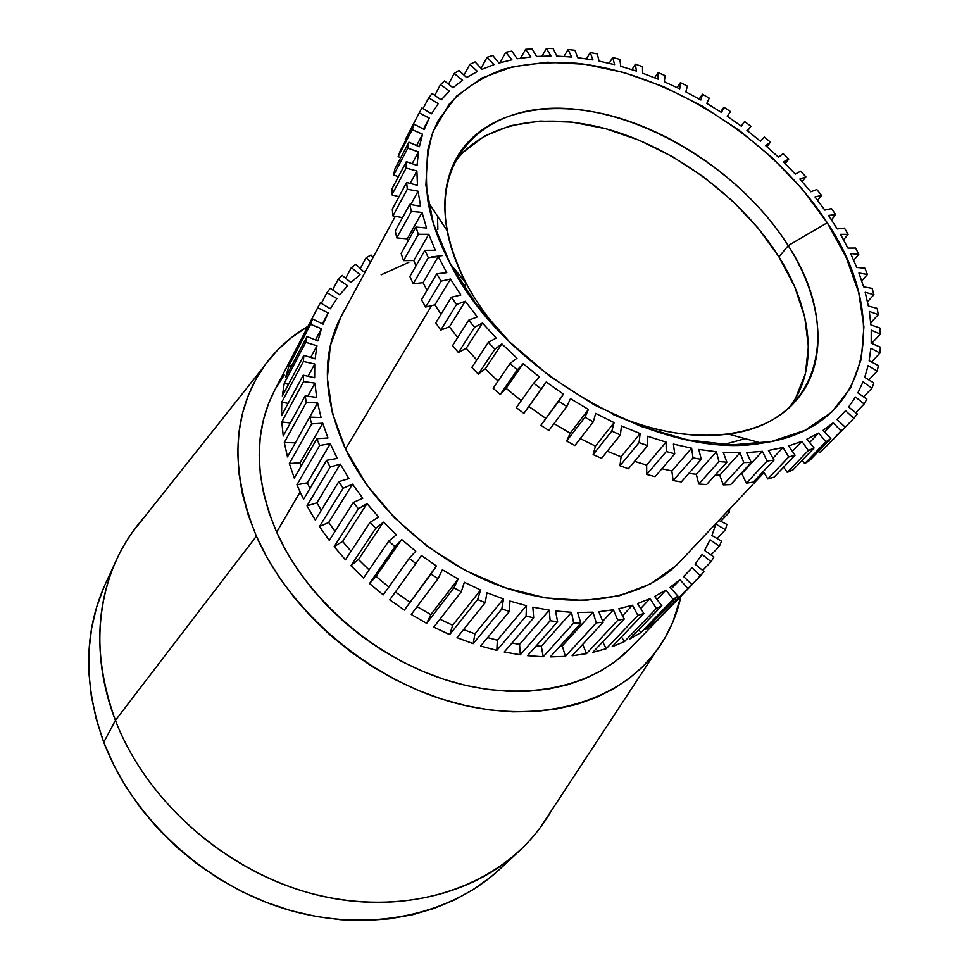 <?xml version="1.0" encoding="UTF-8"?>
<svg xmlns="http://www.w3.org/2000/svg" width="969" height="969" viewBox="0 0 969 969"><rect width="100%" height="100%" fill="white"/><g stroke="black" fill="none" stroke-linecap="round" stroke-linejoin="round"><path stroke-width="1.45" d="M116.619 559.573L105.56 583.532C83.77 631.413 83.164 684.32 103.756 742.254L115.432 720.379C94.223 661.488 94.623 607.89 116.619 559.573C124.02 543.657 133.419 529.328 144.793 516.586M263.302 367.36L132.426 532.163C97.494 581.012 88.797 651.883 115.432 720.379L256.385 536.184C229.689 469.88 232.003 413.606 263.302 367.36C275.172 350.512 290.07 336.837 307.972 326.347L290.979 337.975L277.74 349.906L266.124 363.46L256.313 378.528L248.439 395.013L242.65 412.782L239.04 431.677L237.732 451.53L238.786 472.121L242.238 493.257L248.112 514.696L256.385 536.184L115.432 720.379C147.155 803.483 230.67 875.31 320.969 895.889C411.389 916.541 497.315 885.981 540.448 827.332L656.013 651.447C618.198 702.222 539.588 725.587 454.836 702.937C370.194 680.335 289.658 612.251 256.385 536.184L267.008 557.478L279.871 578.299L294.855 598.394L311.8 617.507L330.502 635.385L350.742 651.798L372.266 666.551L394.795 679.439L418.063 690.316L441.755 699.073L465.58 705.602L489.248 709.865L512.48 711.827L534.997 711.525L556.569 708.993L576.943 704.318L595.935 697.583L613.365 688.923L629.087 678.47L642.98 666.393L654.947 652.84L664.928 638.014L672.874 622.062L681.037 595.983C676.689 616.357 668.344 634.84 656.013 651.447M103.768 587.553L96.549 607.393L91.595 628.36L89.003 650.247L88.894 672.825L91.292 695.863L96.258 719.095L103.756 742.254L113.761 765.05L126.188 787.216L140.917 808.461L157.79 828.507L176.6 847.088L197.143 863.973L219.139 878.944L242.311 891.807L266.378 902.418L291.027 910.654L315.955 916.432L340.834 919.726L365.374 920.514L389.284 918.842L412.309 914.772L434.197 908.401L454.715 899.862L473.684 889.3L490.944 876.872L500.246 868.745M103.756 742.254C132.402 817.921 204.314 884.418 285.794 909.116C367.372 933.741 450.258 915.62 500.065 868.914L519.36 850.915C469.105 898.045 384.911 916.105 301.686 890.705C218.57 865.244 144.926 797.305 115.432 720.379L103.756 742.254M551.373 810.702C542.834 825.503 532.163 838.9 519.36 850.915M788.197 245.617C823.977 301.819 829.246 364.756 794.641 402.159C761.44 439.962 687.372 447.339 612.238 414.138C654.329 431.98 693.017 438.618 728.313 434.076C822.221 422.327 842.231 327.377 788.197 245.617L827.235 222.773C890.995 316.984 871.7 428.504 761.743 443.172C661.997 461.353 504.001 372.072 450.27 263.786L466.15 283.275L463.957 286.848L466.15 283.275C475.561 300.959 487.637 318.086 502.378 334.656C487.637 318.086 475.561 300.959 466.15 283.275L450.27 263.786C439.078 242.529 431.665 221.853 428.032 201.77C424.797 175.825 426.554 152.254 433.3 131.045L449.495 103.731C464.187 88.591 482.15 77.096 503.359 69.271C525.985 63.591 550.368 61.592 576.494 63.264C669.494 73.026 773.468 139.73 827.235 222.773L788.197 245.617C742.811 173.681 652.597 116.074 572.643 108.964C492.833 101.418 432.598 150.607 447.133 230.67C450.331 247.785 456.665 265.324 466.15 283.275C441.355 233.699 438.194 191.838 456.69 157.693C483.059 111.52 548.103 97.784 615.751 117.043C683.569 136.544 750.89 186.678 788.197 245.617L778.979 256.918L788.197 245.617M726.702 443.741L745.161 438.666M789.408 407.404C818.866 369.492 812.531 310.141 778.979 256.918L794.725 286.872L804.706 317.02L808.388 346.381L805.372 373.864L795.488 398.392L789.42 407.392M366.1 257.73L371.03 255.017L373.126 257.342L371.03 255.017L366.1 257.73L370.594 262.005L366.1 257.73L360.298 268.546L366.1 257.73M351.359 267.565L355.817 264.283L363.775 271.853L366.064 270.375L363.775 271.853L355.817 264.283L351.359 267.565L360.02 274.651L351.359 267.565L345.691 278.26L351.359 267.565M338.254 279.229L342.178 275.378L350.899 282.512L360.02 274.651L350.899 282.512L342.178 275.378L338.254 279.229L347.605 285.782L338.254 279.229L332.646 289.901L338.254 279.229M326.965 292.65L330.296 288.265L339.707 294.855L347.605 285.782L339.707 294.855L330.296 288.265L326.965 292.65L336.921 298.585L326.965 292.65L321.345 303.406L326.965 292.65M317.687 307.73L320.364 302.825L330.393 308.784L336.921 298.585L330.393 308.784L320.364 302.825L317.687 307.73L328.152 312.939L317.687 307.73L296.248 348.852L317.687 307.73M291.136 360.02L296.248 348.852L296.817 349.131L296.248 348.852L291.136 360.02L312.563 318.958L323.101 324.191L328.152 312.939L322.374 323.828L328.152 312.939L323.101 324.191L312.563 318.958L291.136 360.02M310.564 324.324L312.563 318.958L310.564 324.324L321.454 328.721L310.564 324.324L289.15 365.337L310.564 324.324M285.564 377.425L289.15 365.337L291.427 366.246L289.15 365.337L285.564 377.425L307.016 336.522L317.965 340.931L321.454 328.721L315.494 339.925L321.454 328.721L317.965 340.931L307.016 336.522L285.564 377.425M305.768 342.299L307.016 336.522L305.768 342.299L316.948 345.8L305.768 342.299L284.292 383.143L305.768 342.299M282.33 396.03L284.292 383.143L288.471 384.427L284.292 383.143L282.33 396.03L303.878 355.32L315.119 358.833L316.948 345.8L310.71 357.452L316.948 345.8L315.119 358.833L303.878 355.32L282.33 396.03M303.394 361.449L303.878 355.32L303.394 361.449L314.743 364.005L303.394 361.449L281.822 402.087L303.394 361.449M281.531 415.628L281.822 402.087L288.084 403.431L281.822 402.087L281.531 415.628L303.236 375.185L314.646 377.716L314.743 364.005L308.118 376.263L314.743 364.005L314.646 377.716L303.236 375.185L281.531 415.628M303.563 381.592L303.236 375.185L303.563 381.592L314.949 383.118L303.563 381.592L281.797 421.951L303.563 381.592M283.239 436.014L281.797 421.951L290.349 423.005L281.797 421.951L283.239 436.014L305.162 395.873L316.609 397.363L314.949 383.118L307.779 396.212L314.949 383.118L316.609 397.363L305.162 395.873L283.239 436.014M306.313 402.486L305.162 395.873L306.313 402.486L317.602 402.934L306.313 402.486L284.305 442.53L306.313 402.486M287.49 456.92L284.305 442.53L295.315 442.833L284.305 442.53L287.49 456.92L309.717 417.13L321.054 417.53L317.602 402.934L295.315 442.833L317.602 402.934L321.054 417.53L309.717 417.13L287.49 456.92M311.679 423.877L309.717 417.13L311.679 423.877L322.725 423.211L311.679 423.877L289.356 463.545L311.679 423.877M294.285 478.092L289.356 463.545L300.136 462.758L289.356 463.545L294.285 478.092L316.875 438.703L327.946 437.976L322.725 423.211L300.136 462.758L301.238 465.968L300.136 462.758L322.725 423.211L327.946 437.976L316.875 438.703L294.285 478.092M319.649 445.498L316.875 438.703L319.649 445.498L330.296 443.693L319.649 445.498L296.938 484.754L319.649 445.498M300.111 492.022L296.938 484.754L307.355 482.853L296.938 484.754L300.111 492.022L276.637 532.187L300.111 492.022L303.588 499.265L300.111 492.022M317.796 307.5L274.263 391.016C253.539 431.75 254.326 478.807 276.637 532.187C305.913 597.994 373.671 657.309 446.842 680.238C520.111 703.119 591.235 688.596 630.116 648.443L692.06 584.658L687.857 588.437L679.996 579.728L670.051 587.359L677.949 596.129L673.092 599.363L665.945 590.06L654.656 596.419L661.839 605.782L656.388 608.411L650.054 598.612L637.529 603.59L643.876 613.462L637.881 615.436L632.478 605.225L618.84 608.726L624.242 618.997L617.774 620.281L613.377 609.78L598.781 611.718L603.154 622.28L596.274 622.825L592.98 612.166L577.585 612.493L580.843 623.212L573.636 623.006L571.516 612.299L555.528 610.979L557.587 621.723L550.138 620.754L549.253 610.143L532.853 607.163L533.677 617.798L526.082 616.066L526.482 605.698L509.9 601.059L509.44 611.439L501.809 608.956L503.492 598.963L486.959 592.737L485.19 602.718L477.644 599.508L480.612 590.024L464.345 582.26L461.292 591.732L453.916 587.832L458.143 578.99L442.385 569.784L438.085 578.602L430.987 574.072L436.425 565.981L421.382 555.479L415.871 563.51L409.172 558.41L415.749 551.179L401.651 539.515L395.001 546.686L388.775 541.077L396.406 534.803L383.433 522.146L375.754 528.347L370.085 522.315L378.673 517.083L366.997 503.601L358.385 508.761L353.358 502.414L362.769 498.272L352.559 484.161L343.123 488.231L338.799 481.641L348.913 478.625L340.276 464.103L330.163 467.046L326.601 460.311L337.26 458.434L330.296 443.693L307.355 482.853L309.947 488.485L307.355 482.853L330.296 443.693L337.26 458.434L326.601 460.311L303.588 499.265L326.601 460.311L330.163 467.046L340.276 464.103L316.899 502.838L307.003 505.854L330.163 467.046L307.003 505.854L316.899 502.838L321.272 510.336L316.899 502.838L340.276 464.103L348.913 478.625L338.799 481.641L315.3 520.123L307.003 505.854L315.3 520.123L338.799 481.641L343.123 488.231L352.559 484.161L328.697 522.461L319.455 526.567L343.123 488.231L319.455 526.567L328.697 522.461L335.044 531.339L328.697 522.461L352.559 484.161L362.769 498.272L353.358 502.414L329.315 540.411L319.455 526.567L329.315 540.411L353.358 502.414L358.385 508.761L366.997 503.601L342.614 541.441L334.16 546.613L358.385 508.761L334.16 546.613L342.614 541.441L351.057 551.276L342.614 541.441L366.997 503.601L378.673 517.083L370.085 522.315L345.448 559.816L334.16 546.613L345.448 559.816L370.085 522.315L375.754 528.347L383.433 522.146L358.482 559.501L350.923 565.678L375.754 528.347L350.923 565.678L358.482 559.501L369.068 569.917L358.482 559.501L383.433 522.146L396.406 534.803L388.775 541.077L363.508 578.069L350.923 565.678L363.508 578.069L388.775 541.077L395.001 546.686L401.651 539.515L376.081 576.398L369.528 583.508L395.001 546.686L369.528 583.508L376.081 576.398L388.86 586.996L376.081 576.398L401.651 539.515L415.749 551.179L409.172 558.41L383.239 594.893L369.528 583.508L383.239 594.893L409.172 558.41L415.871 563.51L421.382 555.479L436.425 565.981L404.388 610.07L389.744 599.847L415.871 563.51L389.744 599.847L404.388 610.07L436.425 565.981L404.388 610.07L430.987 574.072L438.085 578.602L442.385 569.784L458.143 578.99L453.916 587.832L426.639 623.358L411.268 614.443L438.085 578.602L411.268 614.443L426.639 623.358L430.854 614.625L458.143 578.99L430.854 614.625L426.639 623.358L453.916 587.832L461.292 591.732L464.345 582.26L480.612 590.024L477.644 599.508L449.677 634.61L433.797 627.125L461.292 591.732L433.797 627.125L449.677 634.61L452.68 625.259L480.612 590.024L452.68 625.259L449.677 634.61L477.644 599.508L485.19 602.718L486.959 592.737L503.492 598.963L501.809 608.956L473.187 643.646L457.017 637.687L485.19 602.718L457.017 637.687L473.187 643.646L474.943 633.811L503.492 598.963L474.943 633.811L473.187 643.646L501.809 608.956L509.44 611.439L509.9 601.059L526.482 605.698L526.082 616.066L496.831 650.393L480.612 646.02L509.44 611.439L480.612 646.02L496.831 650.393L497.327 640.206L526.482 605.698L497.327 640.206L496.831 650.393L526.082 616.066L533.677 617.798L532.853 607.163L549.253 610.143L550.138 620.754L520.292 654.778L504.231 652.028L533.677 617.798L504.231 652.028L520.292 654.778L519.554 644.361L549.253 610.143L519.554 644.361L520.292 654.778L550.138 620.754L557.587 621.723L555.528 610.979L571.516 612.299L573.636 623.006L543.246 656.752L527.56 655.65L557.587 621.723L527.56 655.65L543.246 656.752L541.308 646.25L571.516 612.299L541.308 646.25L543.246 656.752L573.636 623.006L580.843 623.212L577.585 612.493L592.98 612.166L596.274 622.825L565.399 656.364L550.295 656.885L580.843 623.212L550.295 656.885L565.399 656.364L562.311 645.911L592.98 612.166L562.311 645.911L565.399 656.364L596.274 622.825L603.154 622.28L598.781 611.718L613.377 609.78L617.774 620.281L586.475 653.651L572.134 655.759L603.154 622.28L572.134 655.759L586.475 653.651L582.708 644.361L586.475 653.651L617.774 620.281L624.242 618.997L618.84 608.726L632.478 605.225L637.881 615.436L606.231 648.697L592.822 652.331L624.242 618.997L592.822 652.331L606.231 648.697L602.694 641.866L606.231 648.697L637.881 615.436L643.876 613.462L637.529 603.59L650.054 598.612L656.388 608.411L624.448 641.611L612.117 646.686L643.876 613.462L612.117 646.686L624.448 641.611L621.468 636.912L624.448 641.611L656.388 608.411L661.839 605.782L654.656 596.419L665.945 590.06L673.092 599.363L640.945 632.539L629.814 638.971L661.839 605.782L629.814 638.971L640.945 632.539L638.777 629.68L640.945 632.539L673.092 599.363L677.949 596.129L670.051 587.359L679.996 579.728L687.857 588.437L655.553 621.638L645.729 629.305L677.949 596.129L645.729 629.305L655.553 621.638L654.414 620.366L655.553 621.638L692.06 584.658L683.569 576.567L692.06 584.658L663.462 614.189M395.304 216.329L341.161 316.415C321.417 353.964 322.871 398.162 345.521 449.022L431.605 305.647L345.521 449.022C374.688 510.663 440.071 566.877 509.452 589.176C578.905 611.439 645.172 598.721 680.044 561.56L764.056 472.557M442.433 255.574L431.411 256.955M655.105 476.639L674.739 453.819L666.284 451.542L646.759 474.447L655.105 476.639L674.739 453.819L666.284 451.542L666.078 442.118L647.522 436.244L647.643 445.667L639.08 442.591L619.966 465.762L628.396 468.766L647.643 445.667L639.08 442.591L640.121 433.567L621.48 425.972L620.366 434.984L611.827 431.12L593.125 454.582L601.531 458.349L620.366 434.984L611.827 431.12L614.116 422.629L595.669 413.4L593.294 421.866L584.913 417.276L566.647 441.04L574.896 445.534L593.294 421.866L584.913 417.276L588.425 409.427L570.438 398.683L566.829 406.495L558.713 401.227L540.908 425.33L548.89 430.478L566.829 406.495L558.713 401.227L563.425 394.141L546.165 382.04L541.368 389.078L533.653 383.227L516.295 407.646L523.878 413.388L541.368 389.078L533.653 383.227L539.491 376.989L523.199 363.69L517.289 369.867L510.057 363.508L493.16 388.266L500.234 394.516L517.289 369.867L510.057 363.508L516.962 358.215L501.869 343.922L494.917 349.155L488.303 342.396L471.83 367.469L478.311 374.131L494.917 349.155L488.303 342.396L496.152 338.084L482.477 323.016L474.58 327.243L468.669 320.182L452.608 345.558L458.398 352.534L474.58 327.243L468.669 320.182L477.366 316.911L465.29 301.286L456.569 304.472L451.421 297.204L435.747 322.883L440.774 330.066L456.569 304.472L451.421 297.204L460.832 295.012L450.5 279.048L441.089 281.167L436.777 273.803L446.757 272.689L438.279 256.615L428.322 257.669L424.894 250.317L409.875 276.504L413.206 283.796L428.322 257.669L424.894 250.317L435.299 250.256L428.77 234.316L418.39 234.304L415.883 227.061L401.13 253.454L403.564 260.649L418.39 234.304L415.883 227.061L426.566 228.03L422.024 212.417L411.377 211.399L409.79 204.338L395.267 230.925L396.793 237.926L411.377 211.399L409.79 204.338L420.619 206.312L418.075 191.22L407.307 189.221L406.629 182.463L392.288 209.183L392.917 215.905L407.307 189.221L406.629 182.463L417.469 185.358L416.9 170.98L406.132 168.061L406.362 161.666L392.166 188.495L391.9 194.854L406.132 168.061L406.362 161.666L417.07 165.433L418.438 151.915L407.804 148.148L408.906 142.189L394.807 169.078L393.68 175.026L407.804 148.148L408.906 142.189L419.359 146.743L422.605 134.231L412.225 129.689L414.151 124.238L400.112 151.14L398.174 156.603L412.225 129.689L414.151 124.238L424.24 129.483L429.255 118.097L419.238 112.876L421.951 107.959L431.58 113.809L438.254 103.647L428.698 97.833L432.138 93.496L441.21 99.88L449.422 91.013L440.411 84.678L444.529 80.96L452.959 87.767L462.564 80.257L454.195 73.511L458.906 70.422L466.634 77.556L477.499 71.452L469.808 64.366L475.064 61.919L482.041 69.308L494.008 64.62L487.068 57.292L492.785 55.499L498.962 63.046L511.898 59.787L505.733 52.29L511.85 51.151L517.204 58.77L530.939 56.929L525.598 49.346L532.054 48.85L536.535 56.468L550.937 56.02L546.443 48.45L553.154 48.583L556.763 56.117L571.686 57.05L568.052 49.54L574.956 50.291L577.681 57.68L592.967 59.945L590.206 52.58L597.243 53.913L599.084 61.095L614.6 64.644L612.723 57.486L619.833 59.4L620.79 66.304L636.403 71.088L635.385 64.184L642.508 66.655L642.592 73.22L658.169 79.179L658.024 72.614L665.085 75.594L664.322 81.771L679.729 88.845L680.432 82.656L687.396 86.132L685.786 91.861L700.902 99.989L702.452 94.223L709.247 98.16L706.825 103.404L721.53 112.501L723.891 107.22L730.481 111.58L727.259 116.292L741.442 126.285L744.604 121.537L750.914 126.273L747.535 130.9L750.914 126.273L746.942 130.427L760.471 141.232L764.396 137.041L770.403 142.14L766.915 146.767L770.403 142.14L765.704 145.677L778.482 157.208L783.146 153.635L788.778 159.037L785.156 163.737L788.778 159.037L783.388 161.932L795.307 174.105L800.66 171.174L805.893 176.855L802.09 181.651L805.893 176.855L799.849 179.059L810.811 191.789L816.819 189.536L821.591 195.435L817.557 200.413L821.591 195.435L814.953 196.937L824.837 210.116L831.463 208.565L835.726 214.658L831.402 219.854L835.726 214.658L828.543 215.421L837.264 228.938L844.447 228.127L848.154 234.353L843.478 239.864L848.154 234.353L840.486 234.353L847.948 248.1L855.639 248.064L858.752 254.375L853.604 260.298L858.752 254.375L850.649 253.587L856.766 267.456L864.905 268.207L867.388 274.542L861.647 281.022L867.388 274.542L858.922 272.967L863.609 286.824L872.112 288.374L873.941 294.673L867.4 301.916L873.941 294.673L865.172 292.299L868.345 306.022L877.163 308.384L878.277 314.61L870.671 322.883L878.277 314.61L869.302 311.424L870.913 324.881L879.949 328.055L880.336 334.123L871.676 343.401L880.336 334.123L871.228 330.15L871.192 343.196L880.361 347.181L879.997 353.031L871.519 361.994L879.997 353.031L870.852 348.271L869.145 360.759L878.362 365.555L877.211 371.127L868.83 379.896L877.211 371.127L868.127 365.592L864.711 377.389L873.868 382.961L871.943 388.194L863.561 396.866L871.943 388.194L863.016 381.907L857.868 392.857L866.855 399.18L864.142 404L855.7 412.697L864.142 404L855.482 397.024L848.614 406.98L857.335 414.017L853.822 418.342L845.234 427.172L853.822 418.342L845.549 410.711L836.974 419.541L845.307 427.232L819.859 452.765L845.307 427.232L841.031 431.011L833.243 422.799L823.032 430.345L830.857 438.63L825.83 441.803L804.706 463.606L809.709 460.408L830.857 438.63L825.83 441.803L818.66 433.07L806.862 439.211L814.069 448.017L808.34 450.512L787.3 472.387L792.993 469.856L814.069 448.017L808.34 450.512L801.884 441.355L788.609 445.97L795.077 455.212L788.693 456.993L767.787 478.952L774.122 477.136L795.077 455.212L788.693 456.993L783.061 447.484L768.441 450.476L774.074 460.045L767.097 461.062L746.372 483.156L753.288 482.102L774.074 460.045L767.097 461.062L762.385 451.324L746.566 452.608L751.254 462.407L743.768 462.613L723.274 484.875L730.687 484.609L751.254 462.407L743.768 462.613L740.074 452.777L723.237 452.293L726.895 462.189L718.974 461.571L698.77 484.015L706.595 484.561L726.895 462.189L718.974 461.571L716.382 451.736L698.746 449.459L701.277 459.33L693.029 457.877L673.152 480.539L681.292 481.92L701.277 459.33L693.029 457.877L691.612 448.187L673.394 444.093L674.739 453.819L673.394 444.093L691.612 448.187L671.832 470.934L673.152 480.539L681.292 481.92L701.277 459.33L698.746 449.459L716.382 451.736L696.299 474.277L698.77 484.015L706.595 484.561L726.895 462.189L723.237 452.293L740.074 452.777L719.725 475.125L723.274 484.875L730.687 484.609L751.254 462.407L746.566 452.608L762.385 451.324L741.806 473.526L746.372 483.156L753.288 482.102L774.074 460.045L768.441 450.476L783.061 447.484L772.983 458.204L783.061 447.484L788.693 456.993L767.787 478.952L774.122 477.136L795.077 455.212L788.609 445.97L801.884 441.355L792.376 451.348L801.884 441.355L808.34 450.512L787.3 472.387L792.993 469.856L814.069 448.017L806.862 439.211L818.66 433.07L809.587 442.542L818.66 433.07L825.83 441.803L804.706 463.606L809.709 460.408L830.857 438.63L823.032 430.345L833.243 422.799L824.498 431.895L833.243 422.799L841.031 431.011L819.859 452.765L845.307 427.232L836.974 419.541L845.549 410.711L837.022 419.577L845.549 410.711L853.822 418.342L857.335 414.017L848.614 406.98L855.482 397.024L864.142 404L866.855 399.18L857.868 392.857L863.016 381.907L871.943 388.194L873.868 382.961L864.711 377.389L868.127 365.592L877.211 371.127L878.362 365.555L869.145 360.759L870.852 348.271L879.997 353.031L880.361 347.181L871.192 343.196L871.228 330.15L880.336 334.123L879.949 328.055L870.913 324.881L869.302 311.424L878.277 314.61L877.163 308.384L868.345 306.022L865.172 292.299L873.941 294.673L872.112 288.374L863.609 286.824L858.922 272.967L867.388 274.542L864.905 268.207L856.766 267.456L850.649 253.587L858.752 254.375L855.639 248.064L847.948 248.1L840.486 234.353L848.154 234.353L844.447 228.127L837.264 228.938L828.543 215.421L835.726 214.658L831.463 208.565L824.837 210.116L814.953 196.937L821.591 195.435L816.819 189.536L810.811 191.789L799.849 179.059L805.893 176.855L800.66 171.174L795.307 174.105L783.388 161.932L788.778 159.037L783.146 153.635L778.482 157.208L765.704 145.677L770.403 142.14L764.396 137.041L760.471 141.232L746.942 130.427L750.914 126.273L744.604 121.537L741.442 126.285L727.259 116.292L730.481 111.58L723.891 107.22L721.53 112.501L706.825 103.404L709.247 98.16L702.452 94.223L700.902 99.989L685.786 91.861L687.396 86.132L680.432 82.656L679.729 88.845L664.322 81.771L665.085 75.594L658.024 72.614L658.169 79.179L642.592 73.22L642.508 66.655L635.385 64.184L636.403 71.088L620.79 66.304L619.833 59.4L612.723 57.486L614.6 64.644L599.084 61.095L597.243 53.913L590.206 52.58L592.967 59.945L577.681 57.68L574.956 50.291L568.052 49.54L571.686 57.05L556.763 56.117L553.154 48.583L546.443 48.45L550.937 56.02L536.535 56.468L532.054 48.85L525.598 49.346L530.939 56.929L517.204 58.77L511.85 51.151L505.733 52.29L511.898 59.787L498.962 63.046L492.785 55.499L487.068 57.292L494.008 64.62L482.041 69.308L475.064 61.919L469.808 64.366L477.499 71.452L466.634 77.556L458.906 70.422L454.195 73.511L462.564 80.257L452.959 87.767L444.529 80.96L440.411 84.678L449.422 91.013L441.21 99.88L432.138 93.496L428.698 97.833L438.254 103.647L431.58 113.809L421.951 107.959L419.238 112.876L429.255 118.097L424.24 129.483L414.151 124.238L400.112 151.14L398.174 156.603L400.766 157.729L398.174 156.603L412.225 129.689L422.605 134.231L419.359 146.743L408.906 142.189L394.807 169.078L393.68 175.026L398.416 176.673L393.68 175.026L407.804 148.148L418.438 151.915L417.07 165.433L406.362 161.666L392.166 188.495L391.9 194.854L398.974 196.719L391.9 194.854L406.132 168.061L416.9 170.98L417.469 185.358L406.629 182.463L392.288 209.183L392.917 215.905L402.535 217.613L392.917 215.905L407.307 189.221L418.075 191.22L420.619 206.312L409.79 204.338L395.267 230.925L396.793 237.926L407.295 238.846L407.973 241.22L407.295 238.846L422.024 212.417L426.566 228.03L415.883 227.061L401.13 253.454L403.564 260.649L413.811 260.564L415.955 265.906L413.811 260.564L428.77 234.316L435.299 250.256L424.894 250.317L409.875 276.504L413.206 283.796L423.053 282.657L427.026 290.312L423.053 282.657L438.279 256.615L446.757 272.689L436.777 273.803L421.454 299.748L425.645 307.04L441.089 281.167L436.777 273.803L421.454 299.748L425.645 307.04L434.948 304.86L440.992 314.295L434.948 304.86L450.5 279.048L460.832 295.012L451.421 297.204L435.747 322.883L440.774 330.066L449.398 326.832L457.647 337.6L449.398 326.832L465.29 301.286L477.366 316.911L468.669 320.182L452.608 345.558L458.398 352.534L466.222 348.271L476.76 359.959L466.222 348.271L482.477 323.016L496.152 338.084L488.303 342.396L471.83 367.469L478.311 374.131L485.215 368.874L498.054 381.083L485.215 368.874L501.869 343.922L516.962 358.215L510.057 363.508L493.16 388.266L500.234 394.516L506.133 388.339L521.237 400.694L506.133 388.339L523.199 363.69L539.491 376.989L533.653 383.227L516.295 407.646L523.878 413.388L546.165 382.04L563.425 394.141L540.908 425.33L548.89 430.478L566.829 406.495L570.438 398.683L588.425 409.427L570.184 433.228L566.647 441.04L574.896 445.534L593.294 421.866L595.669 413.4L614.116 422.629L595.451 446.14L593.125 454.582L601.531 458.349L620.366 434.984L621.48 425.972L640.121 433.567L621.068 456.799L619.966 465.762L628.396 468.766L647.643 445.667L647.522 436.244L666.078 442.118L646.638 465.096L646.759 474.447L655.105 476.639M654.62 77.823L658.024 72.614L654.62 77.823M631.885 69.695L635.385 64.184L631.885 69.695M677.101 87.634L680.432 82.656L677.101 87.634M586.354 58.964L590.206 52.58L586.354 58.964M609.065 63.385L612.723 57.486L609.065 63.385M563.91 56.565L568.052 49.54L563.91 56.565M541.913 56.299L546.443 48.45L541.913 56.299M720.573 111.919L723.891 107.22L720.573 111.919M699.134 99.044L702.452 94.223L699.134 99.044M741.249 126.152L744.604 121.537L741.249 126.152M405.333 139.56L419.238 112.876L405.212 139.778L405.866 140.117L405.212 139.778L419.359 112.646M448.526 84.194L454.195 73.511L448.526 84.194M464.03 75.146L469.808 64.366L464.03 75.146M423.065 108.625L428.698 97.833L423.065 108.625M434.802 95.374L440.411 84.678L434.802 95.374M481.084 68.29L487.068 57.292L481.084 68.29M499.919 62.803L505.733 52.29L499.919 62.803M520.535 58.322L525.598 49.346L520.535 58.322M827.235 222.773L802.417 189.33L772.681 158.177L738.972 130.185L702.271 106.118L663.608 86.713L624.109 72.578L584.925 64.269L547.291 62.222L512.48 66.776L481.835 78.065L456.665 96.028L438.254 120.362L431.92 134.739L427.704 150.437L425.9 185.297L433.397 223.621L450.27 263.786L476.07 303.951L509.779 342.13L549.871 376.384L594.385 404.957L641.054 426.445L687.554 439.902L731.643 444.916L771.372 441.537L805.154 430.284L831.802 412.019L850.637 387.866L861.32 359.051L863.912 326.88L858.716 292.65L846.264 257.56L827.235 222.773M661.888 468.754L671.832 470.934L661.888 468.754M688.862 473.369L696.299 474.277L688.862 473.369M715.243 475.028L719.725 475.125L715.243 475.028M740.873 473.611L741.806 473.526L740.873 473.611M763.378 471.394L767.787 478.952L763.378 471.394M783.655 467.167L787.3 472.387L783.655 467.167M802.114 460.408L804.706 463.606L802.114 460.408M818.514 451.336L819.859 452.765L818.514 451.336M528.844 406.495L545.62 418.257L528.844 406.495M554.026 423.61L570.184 433.228L554.026 423.61M580.286 438.594L595.451 446.14L580.286 438.594M607.26 451.239L621.068 456.799L607.26 451.239M634.586 461.341L646.638 465.096L634.586 461.341M729.742 508.919L729.257 512.335L727.392 511.402L729.257 512.335L720.742 521.334L729.257 512.335L729.742 508.919M718.889 520.414L726.883 524.374L725.442 529.752L715.909 524.084L711.924 535.506L721.517 541.211L719.373 546.286L710.095 539.781L704.572 550.453L713.911 556.993L711.064 561.705L702.137 554.413L695.1 564.2L704.075 571.54L700.539 575.828L692.084 567.786L683.569 576.567L692.084 567.786L700.539 575.828L691.999 584.598L704.075 571.54L695.1 564.2L702.137 554.413L711.064 561.705L702.646 570.378L711.064 561.705L713.911 556.993L704.572 550.453L710.095 539.781L719.373 546.286L711.004 554.958L719.373 546.286L721.517 541.211L711.924 535.506L715.909 524.084L725.442 529.752L717.036 538.546L725.442 529.752L726.883 524.374L718.889 520.414M340.785 317.117L330.296 345.739L327.352 378.14L332.391 413.06L345.521 449.022L366.379 484.391L394.177 517.47L427.68 546.625L465.29 570.426L505.2 587.759L545.462 597.873L584.198 600.465L619.7 595.656L650.526 583.907L675.587 566.017L680.395 561.184M408.882 262.284L381.108 274.833M274.312 390.931L268.449 403.891L263.338 420.122L260.225 437.346L259.195 455.406L260.298 474.132L263.58 493.306L269.031 512.734L276.637 532.187L286.339 551.434L298.064 570.256L311.679 588.401L327.037 605.661L343.971 621.807L362.273 636.645L381.738 649.981L402.099 661.657L423.114 671.529L444.541 679.499L466.089 685.483L487.528 689.431L508.58 691.321L529.013 691.163L548.611 688.995L567.168 684.889L584.501 678.906L600.429 671.178L614.843 661.815L630.213 648.334M284.244 374.979L275.45 388.799M437.867 229.423L437.503 216.099M463.291 152.169L484.476 136.108L510.433 125.704L540.06 121.064L572.194 122.142L605.746 128.72L639.613 140.42L672.74 156.796L704.16 177.303L732.915 201.322L758.121 228.115L778.979 256.918C742.981 199.638 678.445 150.764 612.59 130.67C546.879 110.854 482.61 121.912 453.347 164.306M622.558 615.787L632.478 605.225L622.558 615.787M602.742 621.274L613.377 609.78L602.742 621.274M560.191 645.972L562.311 645.911L560.191 645.972M487.649 637.578L497.327 640.206L487.649 637.578M463.545 629.596L474.943 633.811L463.545 629.596M536.208 645.887L541.308 646.25L536.208 645.887M511.959 643.041L519.554 644.361L511.959 643.041M417.106 606.642L430.854 614.625L417.106 606.642M439.926 619.227L452.68 625.259L439.926 619.227M395.376 592.011L409.778 602.064L395.376 592.011M640.691 608.496L650.054 598.612L640.691 608.496M656.982 599.448L665.945 590.06L656.982 599.448M683.617 576.616L692.084 567.786L683.617 576.616M671.323 588.777L679.996 579.728L671.323 588.777M413.206 283.796L428.322 257.669L438.279 256.615L423.053 282.657L413.206 283.796M425.645 307.04L441.089 281.167L450.5 279.048L434.948 304.86L425.645 307.04M403.564 260.649L418.39 234.304L428.77 234.316L413.811 260.564L403.564 260.649M396.793 237.926L411.377 211.399L422.024 212.417L407.295 238.846L396.793 237.926M410.202 183.42L416.9 170.98L410.202 183.42M410.795 204.532L418.075 191.22L410.795 204.532M423.453 129.071L429.255 118.097L423.453 129.071M412.152 163.7L418.438 151.915L412.152 163.7M416.609 145.544L422.605 134.231L416.609 145.544M558.713 401.227L540.908 425.33L558.713 401.227M500.234 394.516L517.289 369.867L523.199 363.69L506.133 388.339L500.234 394.516M611.827 431.12L593.125 454.582L595.451 446.14L614.116 422.629L611.827 431.12M584.913 417.276L566.647 441.04L570.184 433.228L588.425 409.427L584.913 417.276M458.398 352.534L474.58 327.243L482.477 323.016L466.222 348.271L458.398 352.534M478.311 374.131L494.917 349.155L501.869 343.922L485.215 368.874L478.311 374.131M440.774 330.066L456.569 304.472L465.29 301.286L449.398 326.832L440.774 330.066M767.097 461.062L746.372 483.156L741.806 473.526L762.385 451.324L767.097 461.062M743.768 462.613L723.274 484.875L719.725 475.125L740.074 452.777L743.768 462.613M718.974 461.571L698.77 484.015L696.299 474.277L716.382 451.736L718.974 461.571M639.08 442.591L619.966 465.762L621.068 456.799L640.121 433.567L639.08 442.591M693.029 457.877L673.152 480.539L671.832 470.934L691.612 448.187L693.029 457.877M666.284 451.542L646.759 474.447L646.638 465.096L666.078 442.118L666.284 451.542M728.313 434.076L761.743 443.172M447.133 230.67L428.032 201.77"/></g></svg>
